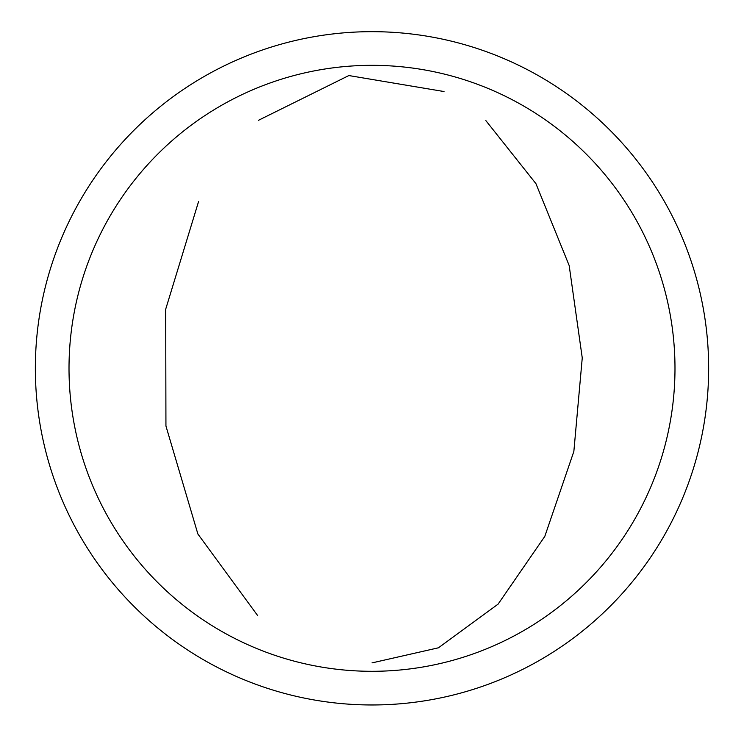 <?xml version="1.0" encoding="UTF-8"?>
<svg xmlns="http://www.w3.org/2000/svg" width="744" height="744" viewBox="0 0 744 744"><rect width="100%" height="100%" fill="white"/><g stroke="black" fill="none" stroke-linecap="round" stroke-linejoin="round"><path stroke-width="1.12" d="M372 662.904L438.449 647.801L498.089 604.137L544.803 536.387L573.856 451.403L582.254 357.929L569.169 265.543L535.931 183.638L485.879 120.63M257.777 615.716L197.885 534.015L165.94 426.024L165.707 309.178L198.592 201.485M258.521 120.277L348.862 75.553L444.019 91.54M372 704.968A336.641 336.641 0 0 0 663.546 199.997A336.641 336.641 0 0 0 80.454 199.997A336.641 336.641 0 0 0 372 704.968M372 671.302A302.975 302.975 0 0 1 109.61 216.83A302.975 302.975 0 0 1 634.39 216.83A302.975 302.975 0 0 1 372 671.302"/></g></svg>
